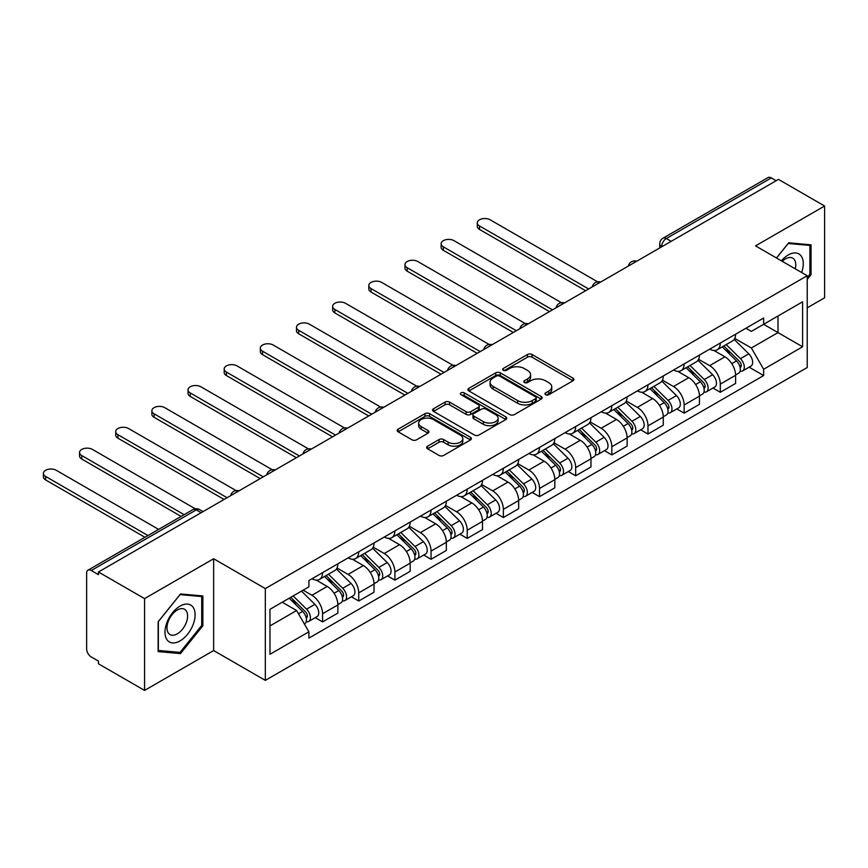 <?xml version="1.0" encoding="UTF-8"?>
<svg xmlns="http://www.w3.org/2000/svg" width="868" height="868" viewBox="0 0 868 868"><rect width="100%" height="100%" fill="white"/><g stroke="black" fill="none" stroke-linecap="round" stroke-linejoin="round"><path stroke-width="1.3" d="M545.614 394.723A2.257 1.302 0 0 0 548.793 394.723L572.967 380.77A3.222 1.855 0 0 0 573.911 379.457A3.222 1.855 0 0 0 572.967 378.144L532.019 354.502A3.222 1.855 0 0 0 527.462 354.502L503.299 368.455A2.257 1.302 0 0 0 502.637 369.377A2.257 1.302 0 0 0 503.299 370.3A2.257 1.302 0 0 0 506.478 370.3L509.603 368.488A10.297 5.946 0 0 1 524.163 368.488L527.581 370.462A10.297 5.946 0 0 1 530.598 374.661A10.297 5.946 0 0 1 527.581 378.86L524.456 380.672A2.257 1.302 0 0 0 523.795 381.594A2.257 1.302 0 0 0 524.456 382.506A2.257 1.302 0 0 0 527.635 382.506L530.76 380.705A10.297 5.946 0 0 1 545.321 380.705L548.739 382.679A10.297 5.946 0 0 1 551.755 386.878A10.297 5.946 0 0 1 548.739 391.077L545.614 392.889A2.257 1.302 0 0 0 544.952 393.801A2.257 1.302 0 0 0 545.614 394.723L545.614 392.889M427.588 446.185A3.222 1.855 0 0 0 426.655 447.497A3.222 1.855 0 0 0 427.588 448.81L439.078 455.44A3.222 1.855 0 0 0 443.635 455.44L470.478 439.946A3.222 1.855 0 0 0 471.422 438.633A3.222 1.855 0 0 0 470.478 437.32L429.53 413.667A3.222 1.855 0 0 0 424.973 413.667L398.13 429.172A3.222 1.855 0 0 0 397.186 430.485A3.222 1.855 0 0 0 398.13 431.797L412.007 439.816A3.222 1.855 0 0 0 416.564 439.816L428.043 433.175A3.222 1.855 0 0 0 428.987 431.863A3.222 1.855 0 0 0 428.043 430.55L421.164 426.579A8.604 4.969 0 0 1 418.647 423.063A8.604 4.969 0 0 1 423.953 418.474A8.604 4.969 0 0 1 433.338 419.548L460.3 435.118A8.604 4.969 0 0 1 462.818 438.633A8.604 4.969 0 0 1 457.501 443.222A8.604 4.969 0 0 1 448.127 442.137L443.635 439.544A3.222 1.855 0 0 0 439.078 439.544L427.588 446.185L427.588 448.81M265.326 588.58L213.647 558.742L144.576 598.616L98.453 571.99L778.477 179.383L824.6 206.009L755.529 245.883L807.218 275.731L265.326 588.58L265.326 680.382L807.218 367.522L807.218 275.731M509.831 414.589A3.222 1.855 0 0 0 514.388 414.589L541.231 399.096A3.222 1.855 0 0 0 542.174 397.783A3.222 1.855 0 0 0 541.231 396.47L500.283 372.828A3.222 1.855 0 0 0 495.726 372.828L468.883 388.321A3.222 1.855 0 0 0 467.939 389.634A3.222 1.855 0 0 0 468.883 390.947L509.831 414.589M461.939 395.211A2.257 1.302 0 0 1 464.217 395.526L505.816 419.537L479.006 435.02A3.222 1.855 0 0 1 474.46 435.02L433.512 411.378L433.512 408.752A3.222 1.855 0 0 0 432.568 410.065A3.222 1.855 0 0 0 433.512 411.378M433.512 408.752L445.002 402.112A3.222 1.855 0 0 1 449.548 402.112L466.159 411.703A3.222 1.855 0 0 0 470.706 411.703L478.322 407.298A3.222 1.855 0 0 0 479.266 405.985A3.222 1.855 0 0 0 478.322 404.672L461.038 394.69A2.257 1.302 0 0 1 460.376 393.768A2.257 1.302 0 0 1 461.765 392.575A2.257 1.302 0 0 1 464.217 392.857L505.849 416.89A3.222 1.855 0 0 1 506.793 418.202A3.222 1.855 0 0 1 505.849 419.515L505.849 416.89M144.576 598.616L144.576 690.418L98.453 663.792L98.453 661.112L91.27 656.967A6.553 3.787 -120 0 1 86.637 648.938L86.637 573.195A6.553 3.787 -120 0 1 87.993 570.189L192.978 509.57A6.553 3.787 60 0 1 196.266 509.896L91.27 570.515A6.553 3.787 -120 0 0 87.993 570.189M807.218 307.847L824.6 297.811L824.6 206.009M144.576 690.418L213.647 650.544L265.326 680.382M98.453 571.99L98.453 574.67L91.27 570.515M671.17 241.337L666.298 238.526A6.553 3.787 60 0 0 663.022 238.201L768.017 177.582A6.553 3.787 60 0 1 771.294 177.907L666.298 238.526A6.553 3.787 120 0 0 661.666 246.555L661.666 246.827M776.155 180.718L771.294 177.907M720.299 343.034A15.082 8.702 60 0 1 717.174 349.804L732.473 340.972A15.082 8.702 -120 0 0 735.597 334.202M698.588 359.276L709.644 365.645A15.082 8.702 60 0 1 720.299 384.112L735.597 375.28A15.082 8.702 -120 0 0 724.932 356.813L713.984 350.498M735.597 375.28L735.597 383.45L720.299 392.282L712.964 388.039M717.174 349.804A15.082 8.702 60 0 1 709.753 349.12M720.299 384.112L720.299 392.282M684.147 363.909A15.082 8.702 60 0 1 681.022 370.679L696.32 361.847A15.082 8.702 -120 0 0 699.445 355.077M676.812 408.915L684.147 413.157L699.445 404.325L699.445 396.155A15.082 8.702 -120 0 0 688.78 377.689L677.832 371.374M681.022 370.679A15.082 8.702 60 0 1 673.601 369.996M662.436 380.151L673.481 386.52A15.082 8.702 60 0 1 684.147 404.987L684.147 413.157M647.984 384.784A15.082 8.702 60 0 1 644.87 391.555L660.157 382.723A15.082 8.702 -120 0 0 663.282 375.952M640.649 429.79L647.984 434.033L663.282 425.201L663.282 417.031A15.082 8.702 -120 0 0 652.627 398.564L641.68 392.249M644.87 391.555A15.082 8.702 60 0 1 637.448 390.871M626.284 401.016L637.329 407.396A15.082 8.702 60 0 1 647.984 425.863L647.984 434.033M611.832 405.66A15.082 8.702 60 0 1 608.707 412.43L624.005 403.598A15.082 8.702 -120 0 0 627.13 396.828M604.497 450.666L611.832 454.908L627.13 446.076L627.13 437.906A15.082 8.702 -120 0 0 616.464 419.439L605.517 413.125M608.707 412.43A15.082 8.702 60 0 1 601.285 411.747M590.121 421.891L601.166 428.271A15.082 8.702 60 0 1 611.832 446.738L611.832 454.908M575.679 426.535A15.082 8.702 60 0 1 572.555 433.306L587.853 424.474A15.082 8.702 -120 0 0 590.967 417.703M568.345 471.541L575.679 475.783L590.967 466.951L590.967 458.781A15.082 8.702 -120 0 0 580.312 440.315L569.365 434M572.555 433.306A15.082 8.702 60 0 1 565.133 432.622M553.968 442.767L565.014 449.147A15.082 8.702 60 0 1 575.679 467.613L575.679 475.783M539.516 447.411A15.082 8.702 60 0 1 536.391 454.181L551.69 445.349A15.082 8.702 -120 0 0 554.815 438.579M532.182 492.416L539.516 496.659L554.815 487.827L554.815 479.657A15.082 8.702 -120 0 0 544.149 461.19L533.202 454.875M536.391 454.181A15.082 8.702 60 0 1 528.97 453.497M517.805 463.642L528.862 470.022A15.082 8.702 60 0 1 539.516 488.489L539.516 496.659M503.364 468.286A15.082 8.702 60 0 1 500.239 475.056L515.538 466.224A15.082 8.702 -120 0 0 518.663 459.454M496.029 513.292L503.364 517.523L518.663 508.691L518.663 500.532A15.082 8.702 -120 0 0 507.997 482.065L497.049 475.751M500.239 475.056A15.082 8.702 60 0 1 492.818 474.373M481.653 484.518L492.699 490.897A15.082 8.702 60 0 1 503.364 509.364L503.364 517.523M467.201 489.161A15.082 8.702 60 0 1 464.087 495.932L479.375 487.1A15.082 8.702 -120 0 0 482.499 480.329M459.866 534.167L467.201 538.399L482.499 529.567L482.499 521.408A15.082 8.702 -120 0 0 471.845 502.941L460.886 496.626M464.087 495.932A15.082 8.702 60 0 1 456.655 495.248M445.49 505.393L456.546 511.773A15.082 8.702 60 0 1 467.201 530.24L467.201 538.399M431.049 510.037A15.082 8.702 60 0 1 427.924 516.807L443.222 507.975A15.082 8.702 -120 0 0 446.347 501.205M423.714 555.043L431.049 559.274L446.347 550.442L446.347 542.283A15.082 8.702 -120 0 0 435.682 523.816L424.734 517.491M427.924 516.807A15.082 8.702 60 0 1 420.503 516.124M409.338 526.268L420.383 532.648A15.082 8.702 60 0 1 431.049 551.115L431.049 559.274M394.886 530.912A15.082 8.702 60 0 1 391.772 537.683L407.07 528.851A15.082 8.702 -120 0 0 410.184 522.08M387.562 575.918L394.897 580.149L410.184 571.318L410.184 563.158A15.082 8.702 -120 0 0 399.53 544.692L388.582 538.366M391.772 537.683A15.082 8.702 60 0 1 384.35 536.999M373.186 547.144L384.231 553.524A15.082 8.702 60 0 1 394.897 571.99L394.897 580.149M358.734 551.788A15.082 8.702 60 0 1 355.609 558.547L370.907 549.726A15.082 8.702 -120 0 0 374.032 542.956M351.399 596.793L358.734 601.025L374.032 592.193L374.032 584.034A15.082 8.702 -120 0 0 363.366 565.567L352.419 559.242M355.609 558.547A15.082 8.702 60 0 1 348.187 557.874M337.023 568.019L348.068 574.399A15.082 8.702 60 0 1 358.734 592.866L358.734 601.025M322.581 572.663A15.082 8.702 60 0 1 319.457 579.423L334.755 570.591A15.082 8.702 -120 0 0 337.869 563.831M315.247 617.669L322.581 621.9L337.88 613.068L337.88 604.909A15.082 8.702 -120 0 0 327.214 586.442L316.267 580.117M319.457 579.423A15.082 8.702 60 0 1 312.035 578.75M303.106 590.186L311.916 595.274A15.082 8.702 60 0 1 322.581 613.741L322.581 621.9M745.916 328.245L751.362 331.392L802.585 301.825L778.01 316.006L778.01 332.596L751.362 347.981L734.751 338.401M269.97 625.915L296.617 610.529L308.899 631.806L269.97 654.288L269.97 609.325L308.899 586.844L308.899 580.551L763.645 318.014L763.645 324.306L802.585 346.788L763.645 369.258L751.362 347.981M802.585 301.825L802.585 346.788M308.899 631.806L308.899 638.099L763.645 375.551L763.645 369.258M807.218 279.409L811.038 274.646L811.038 244.83L788.676 242.823L776.491 257.991M213.647 558.742L213.647 650.544M158.139 651.597L180.501 653.593L202.862 625.774L202.862 595.947L180.501 593.951L158.139 621.781L158.139 651.597M296.617 610.529L282.252 602.229M749.127 367.175L763.645 375.551M809.887 273.973L811.038 274.646M178.135 652.237L180.501 653.593M201.712 625.101L202.862 625.774M546.514 395.048L548.739 393.757A10.297 5.946 0 0 0 551.755 389.558L551.755 386.878M530.598 374.661L530.598 377.341A10.297 5.946 0 0 1 527.581 381.54L525.357 382.831M572.923 380.792L532.019 357.182A3.222 1.855 0 0 0 527.462 357.182L504.199 370.614M541.187 399.117L500.283 375.497A3.222 1.855 0 0 0 495.726 375.497L468.926 390.969M535.545 398.694A2.257 1.302 0 0 0 536.207 397.783A2.257 1.302 0 0 0 535.545 396.86L499.599 376.104A2.257 1.302 0 0 0 496.409 376.104L493.111 378.014A10.297 5.946 0 0 0 490.094 382.213A10.297 5.946 0 0 0 493.111 386.423L517.686 400.604A10.297 5.946 0 0 0 532.247 400.604L535.545 398.694L535.545 401.374A2.257 1.302 0 0 0 536.207 400.452L536.207 397.783M490.094 382.213L490.094 384.893A10.297 5.946 0 0 0 493.111 389.092L493.111 386.423M535.545 401.374L532.247 403.284A10.297 5.946 0 0 1 517.686 403.284L493.111 389.092M433.555 411.399L445.002 404.792L445.002 402.112M479.266 405.985L479.266 408.665A3.222 1.855 0 0 1 478.322 409.978L470.706 414.383A3.222 1.855 0 0 1 466.159 414.383L449.548 404.792A3.222 1.855 0 0 0 445.002 404.792M483.389 421.653A8.604 4.969 0 0 0 492.764 422.727A8.604 4.969 0 0 0 498.08 418.137A8.604 4.969 0 0 0 495.563 414.622L486.058 409.143A3.222 1.855 0 0 0 481.512 409.143L473.885 413.537A3.222 1.855 0 0 0 472.951 414.85A3.222 1.855 0 0 0 473.885 416.163L483.389 421.653L483.389 424.333A8.604 4.969 0 0 0 492.764 425.407A8.604 4.969 0 0 0 498.08 420.817L498.08 418.137M472.951 414.85L472.951 417.53A3.222 1.855 0 0 0 473.885 418.843L473.885 416.163M483.389 424.333L473.885 418.843M462.818 438.633L462.818 441.302A8.604 4.969 0 0 1 457.501 445.892A8.604 4.969 0 0 1 448.127 444.817L443.635 442.224A3.222 1.855 0 0 0 439.078 442.224L427.631 448.832M418.647 423.063L418.647 425.743A8.604 4.969 0 0 0 421.164 429.259L421.164 426.579M428 433.197L421.164 429.259M470.478 437.32L470.478 439.946L429.53 416.347A3.222 1.855 0 0 0 424.973 416.347L398.173 431.819M722.252 346.874L736.487 360.925A8.192 4.731 60 0 1 738.657 373.218L735.597 374.976M725.084 349.685L731.127 353.167M597.596 281.829L490.149 219.788A7.541 4.351 -0 0 0 481.935 218.855A7.541 4.351 -0 0 0 477.281 222.87A7.541 4.351 -0 0 0 479.494 225.951L588.656 288.979M723.825 345.963L739.428 361.348A3.939 2.268 60 0 1 740.458 367.251A3.939 2.268 60 0 1 740.1 367.392M726.19 344.607L740.437 358.658A8.192 4.731 60 0 1 742.596 370.94A8.192 4.731 60 0 1 740.122 371.2M734.154 339.421L748.78 353.84A8.192 4.731 60 0 1 750.939 366.122L742.596 370.94M585.64 290.715L479.494 229.423A7.541 4.351 180 0 1 477.281 226.353L477.281 222.87M686.089 367.75L700.335 381.801A8.192 4.731 60 0 1 702.494 394.094L699.434 395.851M688.932 370.56L694.964 374.043M561.444 302.704L453.997 240.664A7.541 4.351 -0 0 0 445.783 239.72A7.541 4.351 -0 0 0 441.128 243.745A7.541 4.351 -0 0 0 443.331 246.827L552.493 309.854M687.673 366.839L703.264 382.224A3.939 2.268 60 0 1 704.306 388.126A3.939 2.268 60 0 1 703.948 388.267M690.027 365.482L704.274 379.533A8.192 4.731 60 0 1 706.433 391.815A8.192 4.731 60 0 1 703.959 392.076M698.002 360.296L712.617 374.716A8.192 4.731 60 0 1 714.776 386.998L706.433 391.815M549.487 311.59L443.331 250.299A7.541 4.351 180 0 1 441.128 247.228L441.128 243.745M649.937 388.625L664.183 402.676A8.192 4.731 60 0 1 666.342 414.969L663.282 416.727M652.779 391.425L658.812 394.918M525.292 323.58L417.834 261.539A7.541 4.351 -0 0 0 409.62 260.595A7.541 4.351 -0 0 0 404.965 264.621A7.541 4.351 -0 0 0 407.179 267.702L516.341 330.73M651.51 387.714L667.112 403.099A3.939 2.268 60 0 1 668.154 409.002A3.939 2.268 60 0 1 667.796 409.143M653.875 386.358L668.121 400.408A8.192 4.731 60 0 1 670.28 412.691A8.192 4.731 60 0 1 667.807 412.951M661.85 381.171L676.465 395.591A8.192 4.731 60 0 1 678.624 407.873L670.28 412.691M513.324 332.466L407.179 271.174A7.541 4.351 180 0 1 404.965 268.103L404.965 264.621M801.641 272.509A21.309 12.304 120 0 0 801.262 256.147A21.309 12.304 120 0 0 781.384 260.812M795.272 268.83A14.582 8.42 120 0 0 794.404 259.684A14.582 8.42 120 0 0 792.766 258.165A14.582 8.42 120 0 0 782.274 261.322M776.534 258.013L788.209 243.485L809.887 245.427L809.887 274.321L807.218 277.63M808.444 244.592L809.887 245.427M193.087 607.274A21.309 12.304 120 0 0 172.504 612.797A21.309 12.304 120 0 0 166.992 639.738A21.309 12.304 120 0 0 187.575 634.226A21.309 12.304 120 0 0 193.087 607.274M186.229 610.812A14.582 8.42 120 0 0 184.591 609.293A14.582 8.42 120 0 0 171.018 616.106A14.582 8.42 120 0 0 168.359 633.032A14.582 8.42 120 0 0 169.998 634.551A14.582 8.42 120 0 0 183.571 627.748A14.582 8.42 120 0 0 186.229 610.812M180.034 652.4L158.367 650.468L158.367 621.575L180.034 594.613L201.712 596.555L201.712 625.448L180.034 652.4M200.269 595.719L201.712 596.555M613.774 409.501L628.02 423.551A8.192 4.731 60 0 1 630.179 435.844L627.13 437.602M616.616 412.3L622.66 415.794M489.129 344.455L381.681 282.415A7.541 4.351 -0 0 0 373.468 281.471A7.541 4.351 -0 0 0 368.813 285.496A7.541 4.351 -0 0 0 371.016 288.577L480.188 351.594M615.358 408.589L630.96 423.975A3.939 2.268 60 0 1 631.991 429.877A3.939 2.268 60 0 1 631.633 430.018M617.712 407.222L631.958 421.284A8.192 4.731 60 0 1 634.128 433.566A8.192 4.731 60 0 1 631.644 433.826M625.687 402.047L640.302 416.466A8.192 4.731 60 0 1 642.472 428.749L634.128 433.566M477.172 353.341L371.016 292.049A7.541 4.351 180 0 1 368.813 288.979L368.813 285.496M577.621 430.376L591.867 444.427A8.192 4.731 60 0 1 594.027 456.72L590.967 458.478M580.464 433.175L586.497 436.669M452.977 365.33L345.518 303.29A7.541 4.351 -0 0 0 337.305 302.346A7.541 4.351 -0 0 0 332.65 306.371A7.541 4.351 -0 0 0 334.864 309.453L444.025 372.47M579.206 429.465L594.797 444.85A3.939 2.268 60 0 1 595.839 450.752A3.939 2.268 60 0 1 595.481 450.893M581.56 428.098L595.806 442.159A8.192 4.731 60 0 1 597.965 454.441A8.192 4.731 60 0 1 595.491 454.702M589.535 422.922L604.15 437.342A8.192 4.731 60 0 1 606.309 449.624L597.965 454.441M441.009 374.216L334.864 312.925A7.541 4.351 180 0 1 332.65 309.854L332.65 306.371M541.469 451.251L555.704 465.302A8.192 4.731 60 0 1 557.874 477.584L554.815 479.353M544.301 454.051L550.345 457.544M416.814 386.206L309.366 324.165A7.541 4.351 -0 0 0 301.153 323.221A7.541 4.351 -0 0 0 296.498 327.247A7.541 4.351 -0 0 0 298.7 330.328L407.873 393.345M543.043 450.34L558.645 465.725A3.939 2.268 60 0 1 559.676 471.628A3.939 2.268 60 0 1 559.317 471.769M545.408 448.973L559.643 463.024A8.192 4.731 60 0 1 561.813 475.317A8.192 4.731 60 0 1 559.339 475.577M553.372 443.787L567.987 458.217A8.192 4.731 60 0 1 570.157 470.499L561.813 475.317M404.857 395.092L298.7 333.8A7.541 4.351 180 0 1 296.498 330.73L296.498 327.247M505.306 472.127L519.552 486.178A8.192 4.731 60 0 1 521.711 498.46L518.652 500.228M508.149 474.926L514.181 478.42M380.661 407.081L273.214 345.041A7.541 4.351 -0 0 0 264.99 344.097A7.541 4.351 -0 0 0 260.335 348.122A7.541 4.351 -0 0 0 262.548 351.204L371.71 414.22M506.89 471.216L522.482 486.601A3.939 2.268 60 0 1 523.523 492.503A3.939 2.268 60 0 1 523.165 492.644M509.245 469.848L523.491 483.899A8.192 4.731 60 0 1 525.65 496.192A8.192 4.731 60 0 1 523.176 496.453M517.219 464.662L531.834 479.082A8.192 4.731 60 0 1 533.994 491.375L525.65 496.192M368.705 415.967L262.548 354.676A7.541 4.351 180 0 1 260.335 351.605L260.335 348.122M469.154 493.002L483.389 507.053A8.192 4.731 60 0 1 485.559 519.335L482.499 521.104M471.997 495.802L478.029 499.295M344.498 427.957L237.051 365.916A7.541 4.351 -0 0 0 228.837 364.972A7.541 4.351 -0 0 0 224.183 368.998A7.541 4.351 -0 0 0 226.396 372.068L335.558 435.096M470.727 492.091L486.33 507.476A3.939 2.268 60 0 1 487.36 513.379A3.939 2.268 60 0 1 487.002 513.52M473.093 490.724L487.339 504.775A8.192 4.731 60 0 1 489.498 517.068A8.192 4.731 60 0 1 487.024 517.328M481.056 485.537L495.682 499.957A8.192 4.731 60 0 1 497.841 512.25L489.498 517.068M332.542 436.843L226.396 375.551A7.541 4.351 180 0 1 224.183 372.47L224.183 368.998M432.991 513.878L447.237 527.928A8.192 4.731 60 0 1 449.396 540.211L446.336 541.979M435.834 516.677L441.877 520.16M308.346 448.832L200.899 386.792A7.541 4.351 -0 0 0 192.685 385.848A7.541 4.351 -0 0 0 188.031 389.873A7.541 4.351 -0 0 0 190.233 392.944L299.395 455.971M434.575 512.966L450.166 528.352A3.939 2.268 60 0 1 451.208 534.254A3.939 2.268 60 0 1 450.85 534.395M436.929 511.599L451.176 525.65A8.192 4.731 60 0 1 453.335 537.943A8.192 4.731 60 0 1 450.861 538.203M444.904 506.413L459.519 520.833A8.192 4.731 60 0 1 461.678 533.126L453.335 537.943M296.389 457.718L190.233 396.426A7.541 4.351 180 0 1 188.031 393.345L188.031 389.873M396.839 534.753L411.085 548.804A8.192 4.731 60 0 1 413.244 561.086L410.184 562.855M399.681 537.552L405.714 541.035M272.194 469.707L164.736 407.667A7.541 4.351 -0 0 0 156.522 406.723A7.541 4.351 -0 0 0 151.867 410.748A7.541 4.351 -0 0 0 154.081 413.819L263.243 476.847M398.412 533.842L414.014 549.227A3.939 2.268 60 0 1 415.056 555.129A3.939 2.268 60 0 1 414.698 555.27M400.777 532.475L415.023 546.525A8.192 4.731 60 0 1 417.183 558.818A8.192 4.731 60 0 1 414.709 559.079M408.752 527.288L423.367 541.708A8.192 4.731 60 0 1 425.526 554.001L417.183 558.818M260.226 478.594L154.081 417.302A7.541 4.351 180 0 1 151.867 414.22L151.867 410.748M360.676 555.629L374.922 569.679A8.192 4.731 60 0 1 377.081 581.961L374.032 583.73M363.518 558.428L369.562 561.911M236.031 490.583L128.583 428.542A7.541 4.351 -0 0 0 120.37 427.599A7.541 4.351 -0 0 0 115.715 431.624A7.541 4.351 -0 0 0 117.918 434.694L227.09 497.722M362.26 554.717L377.862 570.102A3.939 2.268 60 0 1 378.893 575.994A3.939 2.268 60 0 1 378.535 576.146M364.625 553.35L378.86 567.401A8.192 4.731 60 0 1 381.03 579.694A8.192 4.731 60 0 1 378.556 579.954M372.589 548.164L387.204 562.583A8.192 4.731 60 0 1 389.374 574.876L381.03 579.694M224.074 499.458L117.918 438.177A7.541 4.351 180 0 1 115.715 435.096L115.715 431.624M324.524 576.504L338.77 590.555A8.192 4.731 60 0 1 340.929 602.837L337.869 604.605M327.366 579.303L333.399 582.786M195.246 508.778L92.431 449.418A7.541 4.351 -0 0 0 84.207 448.474A7.541 4.351 -0 0 0 79.552 452.499A7.541 4.351 -0 0 0 81.766 455.57L184.146 514.681M326.108 575.592L341.699 590.978A3.939 2.268 60 0 1 342.741 596.869A3.939 2.268 60 0 1 342.383 597.021M328.462 574.225L342.708 588.276A8.192 4.731 60 0 1 344.867 600.569A8.192 4.731 60 0 1 342.393 600.83M336.437 569.039L351.052 583.459A8.192 4.731 60 0 1 353.211 595.752L344.867 600.569M181.13 516.417L81.766 459.053A7.541 4.351 180 0 1 79.552 455.971L79.552 452.499M289.218 598.215L302.606 611.43A8.192 4.731 60 0 1 304.776 623.712L304.364 623.951M291.203 600.179L297.247 603.661M158.649 529.404L56.268 470.293A7.541 4.351 -0 0 0 48.055 469.349A7.541 4.351 -0 0 0 43.4 473.375A7.541 4.351 -0 0 0 45.613 476.445L147.983 535.556M290.791 597.303L305.547 611.853A3.939 2.268 60 0 1 306.578 617.745A3.939 2.268 60 0 1 306.22 617.886M293.156 595.936L306.556 609.152A8.192 4.731 60 0 1 308.715 621.434A8.192 4.731 60 0 1 306.241 621.705M301.5 591.119L314.9 604.334A8.192 4.731 60 0 1 317.059 616.616L308.715 621.434M144.978 537.292L45.613 479.928A7.541 4.351 180 0 1 43.4 476.847L43.4 473.375M661.893 246.686L661.666 246.555A6.553 3.787 0 0 1 659.745 243.875L659.745 247.933M358.734 592.866L374.032 584.034M394.897 571.99L410.184 563.158M431.049 551.115L446.347 542.283M467.201 530.24L482.499 521.408M503.364 509.364L518.663 500.532M539.516 488.489L554.815 479.657M575.679 467.613L590.967 458.781M611.832 446.738L627.13 437.906M647.984 425.863L663.282 417.031M684.147 404.987L699.445 396.155M322.581 613.741L337.88 604.909M311.916 595.274L327.214 586.442M348.068 574.399L363.366 565.567M384.231 553.524L399.53 544.692M420.383 532.648L435.682 523.816M456.546 511.773L471.845 502.941M492.699 490.897L507.997 482.065M528.862 470.022L544.149 461.19M565.014 449.147L580.312 440.315M601.166 428.271L616.464 419.439M637.329 407.396L652.627 398.564M673.481 386.52L688.78 377.689M709.644 365.645L724.932 356.813M636.222 261.507A6.553 3.787 120 0 0 633.325 263.178M600.07 282.382A6.553 3.787 120 0 0 597.173 284.053M563.907 303.257A6.553 3.787 120 0 0 561.021 304.928M527.755 324.133A6.553 3.787 120 0 0 524.858 325.804M491.603 345.008A6.553 3.787 120 0 0 488.706 346.679M455.44 365.884A6.553 3.787 120 0 0 452.543 367.555M419.287 386.759A6.553 3.787 120 0 0 416.39 388.43M383.124 407.635A6.553 3.787 120 0 0 380.238 409.305M346.972 428.51A6.553 3.787 120 0 0 344.075 430.181M310.809 449.385A6.553 3.787 120 0 0 307.923 451.056M274.657 470.261A6.553 3.787 120 0 0 271.76 471.932M238.505 491.136A6.553 3.787 120 0 0 235.608 492.807M201.126 512.706L196.266 509.896A6.553 3.787 120 0 1 199.542 509.57A6.553 6.553 0 0 0 192.978 509.57M548.739 393.757L548.739 391.077M524.456 382.506L524.456 380.672M527.581 381.54L527.581 378.86M503.299 370.3L503.299 368.455M527.462 357.182L527.462 354.502M532.019 357.182L532.019 354.502M572.967 380.77L572.967 378.144M468.883 390.947L468.883 388.321M495.726 375.497L495.726 372.828M500.283 375.497L500.283 372.828M541.231 399.096L541.231 396.47M517.686 403.284L517.686 400.604M532.247 403.284L532.247 400.604M449.548 404.792L449.548 402.112M466.159 414.383L466.159 411.703M470.706 414.383L470.706 411.703M478.322 409.978L478.322 407.298M464.217 395.526L464.217 392.857M439.078 442.224L439.078 439.544M443.635 442.224L443.635 439.544M448.127 444.817L448.127 442.137M428.043 433.175L428.043 430.55M398.13 431.797L398.13 429.172M424.973 416.347L424.973 413.667M429.53 416.347L429.53 413.667M736.487 360.925L731.789 363.649M741.272 365.45L739.796 366.307M748.78 353.84L740.437 358.658M479.494 229.423L479.494 225.951M700.335 381.801L695.626 384.524M705.12 386.325L703.644 387.182M712.617 374.716L704.274 379.533M443.331 250.299L443.331 246.827M664.183 402.676L659.474 405.399M668.968 407.2L667.492 408.047M676.465 395.591L668.121 400.408M407.179 271.174L407.179 267.702M628.02 423.551L623.311 426.275M632.805 428.076L631.329 428.922M640.302 416.466L631.958 421.284M371.016 292.049L371.016 288.577M591.867 444.427L587.159 447.15M596.652 448.951L595.177 449.798M604.15 437.342L595.806 442.159M334.864 312.925L334.864 309.453M555.704 465.302L551.006 468.026M560.489 469.827L559.014 470.673M567.987 458.217L559.643 463.024M298.7 333.8L298.7 330.328M519.552 486.178L514.843 488.901M524.337 490.702L522.861 491.548M531.834 479.082L523.491 483.899M262.548 354.676L262.548 351.204M483.389 507.053L478.691 509.766M488.185 511.577L486.698 512.424M495.682 499.957L487.339 504.775M226.396 375.551L226.396 372.068M447.237 527.928L442.528 530.641M452.022 532.453L450.546 533.299M459.519 520.833L451.176 525.65M190.233 396.426L190.233 392.944M411.085 548.804L406.376 551.516M415.87 553.328L414.394 554.175M423.367 541.708L415.023 546.525M154.081 417.302L154.081 413.819M374.922 569.679L370.213 572.392M379.707 574.204L378.231 575.05M387.204 562.583L378.86 567.401M117.918 438.177L117.918 434.694M338.77 590.555L334.061 593.267M343.554 595.068L342.079 595.925M351.052 583.459L342.708 588.276M81.766 459.053L81.766 455.57M302.606 611.43L298.505 613.795M307.391 615.944L305.916 616.801M314.9 604.334L306.556 609.152M45.613 479.928L45.613 476.445M636.776 261.192A6.553 6.553 0 0 0 628.367 266.042M600.623 282.067A6.553 6.553 0 0 0 592.215 286.917M564.471 302.943A6.553 6.553 0 0 0 556.052 307.793M528.308 323.818A6.553 6.553 0 0 0 519.899 328.668M492.156 344.683A6.553 6.553 0 0 0 483.747 349.544M455.993 365.558A6.553 6.553 0 0 0 447.584 370.419M419.841 386.434A6.553 6.553 0 0 0 411.432 391.294M383.689 407.309A6.553 6.553 0 0 0 375.269 412.17M347.526 428.184A6.553 6.553 0 0 0 339.117 433.045M311.373 449.06A6.553 6.553 0 0 0 302.965 453.921M275.21 469.935A6.553 6.553 0 0 0 266.801 474.796M239.058 490.811A6.553 6.553 0 0 0 230.649 495.671M203.047 511.599L199.542 509.57M663.022 238.201A6.553 6.553 0 0 0 659.745 243.875"/></g></svg>
